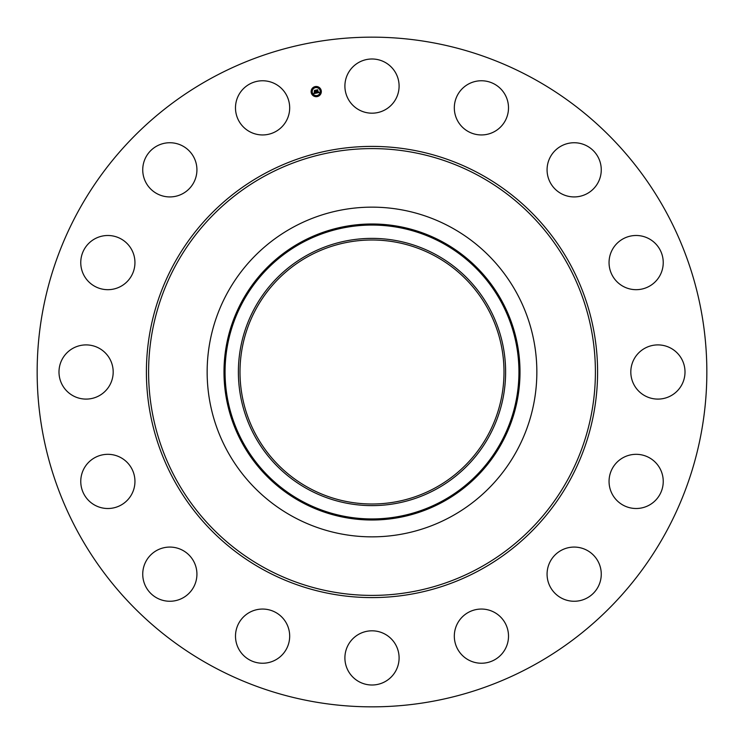 <?xml version="1.0" encoding="UTF-8"?>
<svg xmlns="http://www.w3.org/2000/svg" width="744" height="744" viewBox="0 0 744 744"><rect width="100%" height="100%" fill="white"/><g stroke="black" fill="none" stroke-linecap="round" stroke-linejoin="round"><path stroke-width="1.12" d="M348.22 73.098A27.1 27.1 0 0 1 384.992 62.31A27.1 27.1 0 0 1 395.78 99.082A27.1 27.1 0 0 1 359.008 109.87A27.1 27.1 0 0 1 348.22 73.098M211.463 665.852A334.847 334.847 0 0 1 78.148 211.463A334.847 334.847 0 0 1 532.537 78.148A334.847 334.847 0 0 1 665.852 532.537A334.847 334.847 0 0 1 211.463 665.852M451.031 227.329A164.852 164.852 0 0 1 451.031 516.671A164.852 164.852 0 0 1 207.148 372A164.852 164.852 0 0 1 451.031 227.329M307.942 254.736A133.622 133.622 0 0 1 489.264 307.942A133.622 133.622 0 0 1 436.058 489.264A133.622 133.622 0 0 1 254.736 436.058A133.622 133.622 0 0 1 307.942 254.736M308.714 487.841A132.004 132.004 0 0 1 256.159 308.714A132.004 132.004 0 0 1 435.287 256.159A132.004 132.004 0 0 1 487.841 435.287A132.004 132.004 0 0 1 308.714 487.841M279.586 657.25A27.1 27.1 0 0 1 241.484 653.139A27.1 27.1 0 0 1 245.594 615.046A27.1 27.1 0 0 1 283.687 619.148A27.1 27.1 0 0 1 279.586 657.25M566.537 143.834A27.1 27.1 0 0 1 600.166 162.201A27.1 27.1 0 0 1 581.799 195.83A27.1 27.1 0 0 1 548.17 177.463A27.1 27.1 0 0 1 566.537 143.834M177.463 600.166A27.1 27.1 0 0 1 143.834 581.799A27.1 27.1 0 0 1 162.201 548.17A27.1 27.1 0 0 1 195.83 566.537A27.1 27.1 0 0 1 177.463 600.166M639.049 235.643A27.1 27.1 0 0 1 663.081 265.487A27.1 27.1 0 0 1 633.246 289.528A27.1 27.1 0 0 1 609.206 259.684A27.1 27.1 0 0 1 639.049 235.643M104.951 508.357A27.1 27.1 0 0 1 80.919 478.513A27.1 27.1 0 0 1 110.754 454.472A27.1 27.1 0 0 1 134.794 484.316A27.1 27.1 0 0 1 104.951 508.357M670.902 348.22A27.1 27.1 0 0 1 681.69 384.992A27.1 27.1 0 0 1 644.918 395.78A27.1 27.1 0 0 1 634.13 359.008A27.1 27.1 0 0 1 670.902 348.22M73.098 395.78A27.1 27.1 0 0 1 62.31 359.008A27.1 27.1 0 0 1 99.082 348.22A27.1 27.1 0 0 1 109.87 384.992A27.1 27.1 0 0 1 73.098 395.78M657.25 464.414A27.1 27.1 0 0 1 653.139 502.516A27.1 27.1 0 0 1 615.046 498.406A27.1 27.1 0 0 1 619.148 460.313A27.1 27.1 0 0 1 657.25 464.414M86.75 279.586A27.1 27.1 0 0 1 90.861 241.484A27.1 27.1 0 0 1 128.954 245.594A27.1 27.1 0 0 1 124.853 283.687A27.1 27.1 0 0 1 86.75 279.586M600.166 566.537A27.1 27.1 0 0 1 581.799 600.166A27.1 27.1 0 0 1 548.17 581.799A27.1 27.1 0 0 1 566.537 548.17A27.1 27.1 0 0 1 600.166 566.537M143.834 177.463A27.1 27.1 0 0 1 162.201 143.834A27.1 27.1 0 0 1 195.83 162.201A27.1 27.1 0 0 1 177.463 195.83A27.1 27.1 0 0 1 143.834 177.463M508.357 639.049A27.1 27.1 0 0 1 478.513 663.081A27.1 27.1 0 0 1 454.472 633.246A27.1 27.1 0 0 1 484.316 609.206A27.1 27.1 0 0 1 508.357 639.049M235.643 104.951A27.1 27.1 0 0 1 265.487 80.919A27.1 27.1 0 0 1 289.528 110.754A27.1 27.1 0 0 1 259.684 134.794A27.1 27.1 0 0 1 235.643 104.951M395.78 670.902A27.1 27.1 0 0 1 359.008 681.69A27.1 27.1 0 0 1 348.22 644.918A27.1 27.1 0 0 1 384.992 634.13A27.1 27.1 0 0 1 395.78 670.902M464.414 86.75A27.1 27.1 0 0 1 502.516 90.861A27.1 27.1 0 0 1 498.406 128.954A27.1 27.1 0 0 1 460.313 124.853A27.1 27.1 0 0 1 464.414 86.75M311.224 92.582A5.096 5.096 0 0 1 315.224 86.583A5.096 5.096 0 0 1 321.222 90.591A5.096 5.096 0 0 1 317.214 96.59A5.096 5.096 0 0 1 311.224 92.582M312.285 92.368A4.018 4.018 0 0 1 315.437 87.643A4.018 4.018 0 0 1 320.162 90.805A4.018 4.018 0 0 1 317.009 95.53A4.018 4.018 0 0 1 312.285 92.368M316.526 93.047L316.702 92.358L317.567 92.675L316.814 90.108L317.809 89.912L317.986 92.405L318.562 91.93L318.023 92.563L318.683 91.921L319.13 92.544L316.526 93.047M316.377 92.926L316.6 92.284L316.377 92.926M316.907 92.526L317.381 92.526L316.516 89.978L317.632 89.764L316.646 90.015L317.456 92.572L316.907 92.526M314.052 93.577L314.275 92.851L315.549 93.084L315.344 92.061L315.391 92.991L314.47 92.991L315.326 92.944L314.368 91.689L315.307 91.884L314.749 90.554L315.828 90.34L316.321 93.121L314.052 93.577M313.903 93.391L314.173 92.749L313.903 93.391M314.191 91.614L314.442 92.582L314.191 91.614M315.084 91.735L314.414 90.396L315.689 90.145L314.554 90.433L315.084 91.735M316.805 96.115L317.418 95.995L316.805 96.115M311.448 92.535L312.052 92.414L311.448 92.535M313.382 95.437L313.996 95.316L313.382 95.437M315.028 87.178L315.633 87.057L315.028 87.178M312.127 89.113L312.731 88.992L312.127 89.113M320.999 90.638L320.394 90.759L320.999 90.638M320.32 94.06L319.706 94.181L320.32 94.06M319.055 87.736L318.451 87.857L319.055 87.736M479.108 175.947A223.405 223.405 0 0 1 568.053 479.108A223.405 223.405 0 0 1 264.892 568.053A223.405 223.405 0 0 1 175.947 264.892A223.405 223.405 0 0 1 479.108 175.947M480.159 174.022A225.599 225.599 0 0 1 569.978 480.159A225.599 225.599 0 0 1 263.841 569.978A225.599 225.599 0 0 1 174.022 263.841A225.599 225.599 0 0 1 480.159 174.022M442.959 501.884A148 148 0 0 1 242.116 442.959A148 148 0 0 1 301.041 242.116A148 148 0 0 1 501.884 301.041A148 148 0 0 1 442.959 501.884M301.553 243.046A146.94 146.94 0 0 1 500.954 301.553A146.94 146.94 0 0 1 442.448 500.954A146.94 146.94 0 0 1 243.046 442.448A146.94 146.94 0 0 1 301.553 243.046"/></g></svg>
